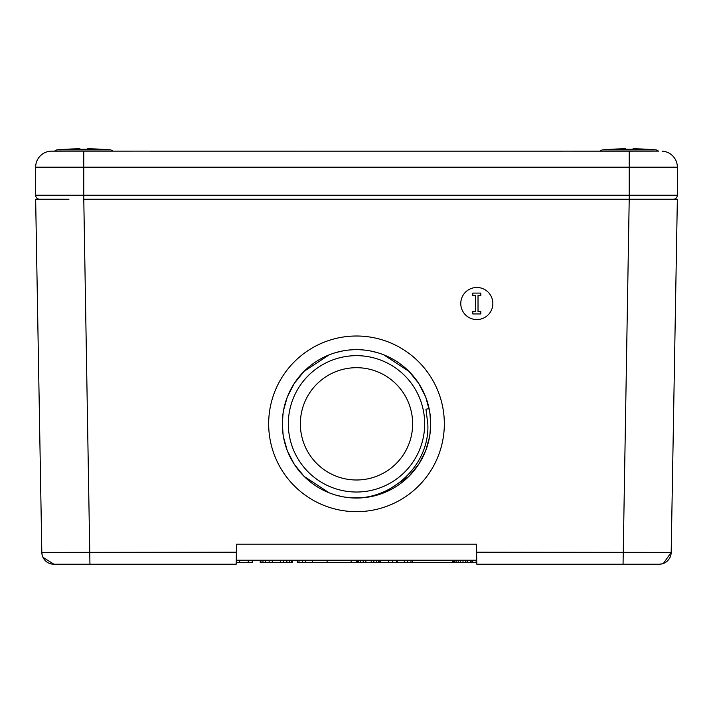 <?xml version="1.0" encoding="UTF-8"?>
<svg xmlns="http://www.w3.org/2000/svg" width="713" height="713" viewBox="0 0 713 713"><rect width="100%" height="100%" fill="white"/><g stroke="black" fill="none" stroke-linecap="round" stroke-linejoin="round"><path stroke-width="1.07" d="M239.684 560.204L239.684 562.61L236.208 562.61L236.181 564.215L236.395 552.183L236.181 564.215L53.84 564.215A12.032 12.032 0 0 1 41.817 552.397L41.675 544.491M83.047 564.215L90.141 564.215M62.076 564.215L129.463 564.215M136.771 564.215L204.096 564.215M622.859 564.215L476.819 564.215L476.471 544.162L236.529 544.162L236.395 552.183L41.817 552.397L42.156 555.053M68.938 199.248L35.65 199.248L41.817 552.397M42.94 557.272L53.84 564.215L89.945 564.215L83.786 199.248L677.35 199.248L671.183 552.397L476.605 552.183L476.747 560.204L236.253 560.204M268.667 423.843A87.833 87.833 0 0 0 356.5 511.676A87.833 87.833 0 0 0 444.333 423.843A87.833 87.833 0 0 0 356.5 336.01A87.833 87.833 0 0 0 268.667 423.843M492.861 303.524A16.043 16.043 0 0 0 476.819 287.482A16.043 16.043 0 0 0 460.776 303.524A16.043 16.043 0 0 0 476.819 319.567A16.043 16.043 0 0 0 492.861 303.524M625.488 564.215L659.16 564.215A12.032 12.032 -90 0 0 671.183 552.397L663.393 563.448M650.924 564.215L623.055 564.215L629.214 199.248L644.062 199.248M51.149 563.912A12.032 12.032 90 0 1 49.019 563.208A12.032 12.032 90 0 0 51.149 563.912M42.86 557.103A12.032 12.032 90 0 1 42.192 555.195A12.032 12.032 90 0 0 42.86 557.103M661.816 563.921A12.032 12.032 0 0 0 664.044 563.181M670.06 557.272A12.032 12.032 0 0 0 670.844 555.053M476.747 560.204L476.819 564.215L476.792 562.61L407.631 562.61M659.16 564.215L662.056 563.867M252.224 560.204L252.224 562.61L239.684 562.61M392.596 560.204L392.596 562.61L297.348 562.61M280.298 560.204L280.298 562.61L260.245 562.61L260.245 560.204M272.277 560.204L272.277 562.61M397.604 560.204L397.604 562.61L392.596 562.61M404.298 560.204L404.298 562.61L397.604 562.61M407.64 560.204L407.64 562.61L404.298 562.61M410.973 560.204L410.973 562.61M412.649 560.204L412.649 562.61M396.606 560.204L396.606 562.61M358.505 560.204L358.505 562.61M357.168 560.204L357.168 562.61M360.511 560.204L360.511 562.61M363.184 560.204L363.184 562.61M365.858 560.204L365.858 562.61M371.206 560.204L371.206 562.61M373.879 560.204L373.879 562.61M376.553 560.204L376.553 562.61M378.558 560.204L378.558 562.61M379.895 560.204L379.895 562.61M380.564 560.204L380.564 562.61M356.5 560.204L356.5 562.61M351.152 560.204L351.152 562.61M327.089 560.204L327.089 562.61M297.339 560.204L297.339 562.61M299.014 560.204L299.014 562.61M302.357 560.204L302.357 562.61M305.699 560.204L305.699 562.61M312.383 560.204L312.383 562.61M388.585 560.204L388.585 562.61M260.931 560.204L260.931 562.61M262.972 560.204L262.972 562.61M265.708 560.204L265.708 562.61M269.122 560.204L269.122 562.61M283.453 560.204L283.453 562.61L280.298 562.61M286.867 560.204L286.867 562.61L283.453 562.61M289.603 560.204L289.603 562.61L286.867 562.61M291.644 560.204L291.644 562.61L289.603 562.61M292.33 560.204L292.33 562.61L291.644 562.61M248.213 560.204L248.213 562.61M472.719 560.204L472.719 562.61M476.132 560.204L476.132 562.61M452.755 560.204L452.755 562.61M453.441 560.204L453.441 562.61M454.805 560.204L454.805 562.61M456.168 560.204L456.168 562.61M458.218 560.204L458.218 562.61M460.268 560.204L460.268 562.61M462.995 560.204L462.995 562.61M465.723 560.204L465.723 562.61M467.095 560.204L467.095 562.61M467.773 560.204L467.773 562.61M470.5 560.204L470.5 562.61M471.872 560.204L471.872 562.61M629.222 199.248L629.222 195.237L677.35 195.237A4.011 4.011 0 0 1 673.339 199.248A4.011 4.011 0 0 0 677.35 195.237L677.35 167.163A16.043 16.043 -90 0 0 662.11 151.147A16.043 16.043 0 0 1 677.35 167.163L629.222 167.163L629.222 195.237L35.65 195.237L35.65 167.163L629.222 167.163L629.222 151.147L113.126 151.12L110.836 149.899A320.805 320.805 0 0 0 87.592 148.785L87.556 149.267L79.999 149.267L79.963 148.785A320.805 320.805 0 0 0 56.719 149.899L54.411 151.147M39.661 199.248A4.011 4.011 0 0 1 35.65 195.237M149.953 151.12L50.89 151.147A16.043 16.043 90 0 0 35.65 167.163A16.043 16.043 0 0 1 50.89 151.147L54.429 151.12M629.222 151.147L658.571 151.12M658.589 151.147L656.281 149.899A320.805 320.805 0 0 0 633.037 148.785L633.001 149.267L625.444 149.267L625.408 148.785A320.805 320.805 0 0 0 602.164 149.899L599.874 151.12L596.335 151.12M149.953 151.147L563.047 151.147M283.132 412.765L282.303 423.843L283.132 434.93M283.542 437.345L287.161 450.251M287.517 451.16L294.121 464.02M294.398 464.448L304.032 476.311L329.192 492.835M336.081 495.178L342.998 496.801M349.833 497.745L363.167 497.745L370.092 496.792M370.002 496.801L376.919 495.178M380.795 493.949L383.835 492.826L408.932 476.337L418.896 463.994M418.879 464.02L425.483 451.16M425.839 450.251L429.458 437.345M429.868 434.93L430.697 423.843L429.868 412.765M429.716 411.82L425.839 397.444M425.483 396.535L418.879 383.674M418.602 383.246L408.968 371.384M408.932 371.348L383.808 354.86M376.919 352.516L370.002 350.885M363.167 349.949L359.807 349.726M353.193 349.726L349.833 349.949M342.998 350.885L336.081 352.516M329.192 354.86L304.068 371.348M304.032 371.384L294.398 383.246M294.121 383.674L287.517 396.535M287.161 397.444L283.542 410.349M356.527 498.039L360.181 497.95M364.842 497.576L366.206 497.407M380.359 494.1L383.986 492.763M430.697 423.843A74.197 74.197 0 0 0 356.5 349.646A74.197 74.197 0 0 0 282.303 423.843A74.197 74.197 0 0 0 356.5 498.039A74.197 74.197 0 0 0 430.697 423.843L430.697 423.798M366.188 497.407L368.095 497.13M376.838 495.196L378.024 494.849M381.116 493.842L383.915 492.79M425.34 451.534L426.107 449.546M429.11 408.585L425.946 409.244L427.809 423.843C430.26 466.623 387.462 504.813 343.978 496.979L349.887 497.745M353.193 497.968L355.359 498.03M356.794 498.039L359.842 497.968M376.571 495.277L379.343 494.439M425.483 451.177L425.857 450.197M288.319 423.843A68.181 68.181 0 0 0 356.5 492.023A68.181 68.181 0 0 0 424.681 423.843A68.181 68.181 0 0 0 356.5 355.662A68.181 68.181 0 0 0 288.319 423.843M412.649 423.843A56.149 56.149 0 0 1 356.5 479.992A56.149 56.149 0 0 1 300.351 423.843A56.149 56.149 0 0 1 356.5 367.694A56.149 56.149 0 0 1 412.649 423.843M472.808 293.096L480.829 293.096L480.829 295.503L478.022 295.503L478.022 311.545L480.829 311.545L480.829 313.952L472.808 313.952L472.808 311.545L475.616 311.545L475.616 295.503L472.808 295.503L472.808 293.096M83.778 199.248L83.778 151.147M50.89 151.147A16.043 16.043 0 0 0 35.65 167.163A16.043 16.043 90 0 1 50.89 151.147M662.11 151.147A16.043 16.043 0 0 1 677.35 167.163A16.043 16.043 -90 0 0 662.11 151.147M602.164 149.899L656.281 149.899M56.719 149.899L110.836 149.899"/></g></svg>
